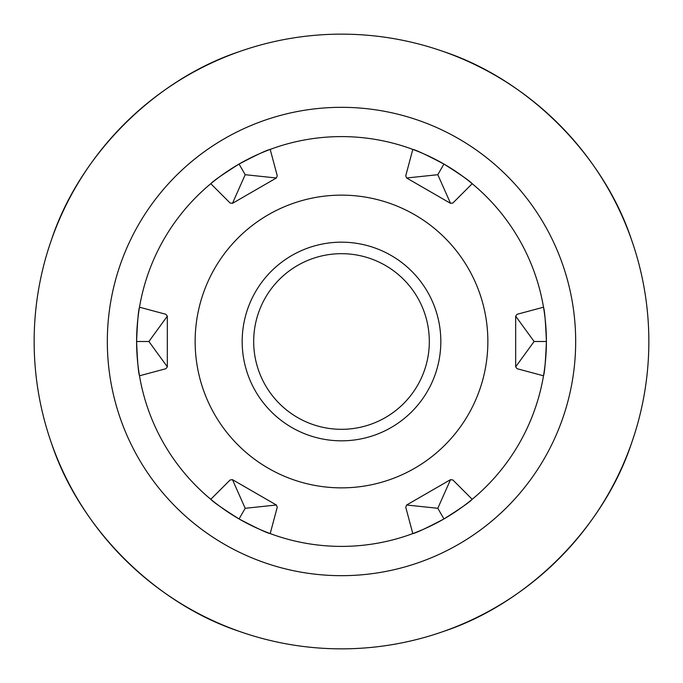 <?xml version="1.0" encoding="UTF-8"?>
<svg xmlns="http://www.w3.org/2000/svg" width="683" height="683" viewBox="0 0 683 683"><rect width="100%" height="100%" fill="white"/><g stroke="black" fill="none" stroke-linecap="round" stroke-linejoin="round"><path stroke-width="1.02" d="M429.317 341.5A87.817 87.817 0 0 1 341.5 429.317A87.817 87.817 0 0 1 253.683 341.5A87.817 87.817 0 0 1 341.5 253.683A87.817 87.817 0 0 1 429.317 341.5M440.825 341.5A99.325 99.325 0 0 1 341.5 440.825A99.325 99.325 0 0 1 242.175 341.5A99.325 99.325 0 0 1 341.5 242.175A99.325 99.325 0 0 1 440.825 341.5M546.4 341.491C545.589 321.778 544.624 310.347 543.506 307.205A204.9 204.9 0 0 1 210.799 499.299A204.9 204.9 0 0 1 139.494 307.205C138.376 310.355 137.411 321.787 136.6 341.509C137.411 361.222 138.376 372.653 139.494 375.795L165.892 368.718L167.335 366.831L148.894 341.5L167.335 316.169L165.892 314.282L139.494 307.205A204.9 204.9 0 0 1 270.195 149.406C266.916 150.012 256.535 154.896 239.041 164.057C222.376 174.617 212.959 181.166 210.799 183.701L230.12 203.022L232.476 203.338L245.197 174.703L276.359 177.998L277.264 175.804L270.195 149.406A204.9 204.9 0 0 1 472.201 183.701C470.041 181.166 460.615 174.617 443.941 164.048C426.457 154.896 416.084 150.012 412.805 149.406L405.736 175.804L406.641 177.998L437.803 174.703L450.524 203.338L452.88 203.022L472.201 183.701A204.9 204.9 0 0 1 543.506 307.205L517.108 314.282L515.665 316.169L534.106 341.5L515.665 366.831L517.108 368.718L543.506 375.795C544.624 372.645 545.589 361.213 546.4 341.491L534.106 341.5M51.549 239.562C79.535 154.964 154.964 79.535 239.562 51.549M443.438 51.549C528.036 79.535 603.465 154.964 631.451 239.562M648.85 341.5A307.35 307.35 0 0 0 341.5 34.15A307.35 307.35 0 0 0 34.15 341.5A307.35 307.35 0 0 0 341.5 648.85A307.35 307.35 0 0 0 648.85 341.5M195.142 341.5A146.358 146.358 0 0 1 341.5 195.142A146.358 146.358 0 0 1 487.858 341.5A146.358 146.358 0 0 1 341.5 487.858A146.358 146.358 0 0 1 195.142 341.5M515.665 366.831L515.665 316.169M517.108 314.282L543.506 307.205M450.524 203.338L406.641 177.998M405.736 175.804L412.805 149.406M276.359 177.998L232.476 203.338M230.12 203.022L210.799 183.701M167.335 316.169L167.335 366.831M165.892 368.718L139.494 375.795M230.12 479.978L210.799 499.299C212.959 501.834 222.385 508.383 239.059 518.952C256.543 528.104 266.916 532.988 270.195 533.594L277.264 507.196L276.359 505.002L245.197 508.297L232.476 479.662L230.12 479.978L210.799 499.299M232.476 479.662L276.359 505.002M277.264 507.196L270.195 533.594M405.736 507.196L412.805 533.594C416.084 532.988 426.465 528.104 443.959 518.943C460.624 508.383 470.041 501.834 472.201 499.299L452.88 479.978L450.524 479.662L437.803 508.297L406.641 505.002L405.736 507.196L412.805 533.594M406.641 505.002L450.524 479.662M452.88 479.978L472.201 499.299M239.562 631.451C154.964 603.465 79.535 528.036 51.549 443.438M631.451 443.438C603.465 528.036 528.036 603.465 443.438 631.451M165.892 314.282L139.494 307.205M136.6 341.509L148.894 341.5M277.264 175.804L270.195 149.406M239.041 164.057L245.197 174.703M239.059 518.952L245.197 508.297M443.959 518.943L437.803 508.297M517.108 368.718L543.506 375.795M452.88 203.022L472.201 183.701M443.941 164.048L437.803 174.703M575.675 341.5A234.175 234.175 0 0 1 341.5 575.675A234.175 234.175 0 0 1 107.325 341.5A234.175 234.175 0 0 1 341.5 107.325A234.175 234.175 0 0 1 575.675 341.5"/></g></svg>
